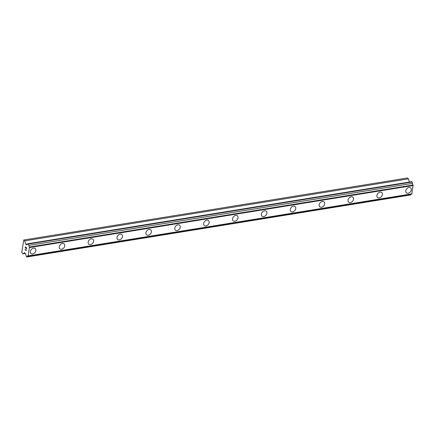 <?xml version="1.0" encoding="UTF-8"?>
<svg xmlns="http://www.w3.org/2000/svg" width="435" height="435" viewBox="0 0 435 435"><rect width="100%" height="100%" fill="white"/><g stroke="black" fill="none" stroke-linecap="round" stroke-linejoin="round"><path stroke-width="0.65" d="M35.219 248.548A3.252 2.387 -49.8 0 1 35.561 251.615A3.252 2.387 -49.8 0 1 32.717 253.915A3.252 2.387 -49.8 0 1 31.026 253.513A3.252 2.387 -49.8 0 1 30.684 250.446A3.252 2.387 -49.8 0 1 33.528 248.14A3.252 2.387 -49.8 0 1 35.224 248.548A3.252 2.387 -49.8 0 1 35.561 251.615A3.252 2.387 -49.8 0 1 32.717 253.915A3.252 2.387 -49.8 0 1 31.026 253.513M64.097 243.877A3.252 2.387 -49.8 0 1 64.44 246.944A3.252 2.387 -49.8 0 1 61.596 249.25A3.252 2.387 -49.8 0 1 59.905 248.842A3.252 2.387 -49.8 0 1 59.562 245.775A3.252 2.387 -49.8 0 1 62.406 243.475A3.252 2.387 -49.8 0 1 64.103 243.877A3.252 2.387 -49.8 0 1 64.44 246.944A3.252 2.387 -49.8 0 1 61.596 249.25A3.252 2.387 -49.8 0 1 59.905 248.842M92.976 239.212A3.252 2.387 -49.8 0 1 93.318 242.279A3.252 2.387 -49.8 0 1 90.475 244.579A3.252 2.387 -49.8 0 1 88.783 244.176A3.252 2.387 -49.8 0 1 88.441 241.11A3.252 2.387 -49.8 0 1 91.285 238.804A3.252 2.387 -49.8 0 1 92.976 239.212A3.252 2.387 -49.8 0 1 93.318 242.279A3.252 2.387 -49.8 0 1 90.475 244.579A3.252 2.387 -49.8 0 1 88.783 244.176M121.854 234.541A3.252 2.387 -49.8 0 1 122.197 237.608A3.252 2.387 -49.8 0 1 119.353 239.913A3.252 2.387 -49.8 0 1 117.662 239.506A3.252 2.387 -49.8 0 1 117.319 236.439A3.252 2.387 -49.8 0 1 120.163 234.139A3.252 2.387 -49.8 0 1 121.854 234.541A3.252 2.387 -49.8 0 1 122.197 237.608A3.252 2.387 -49.8 0 1 119.353 239.913A3.252 2.387 -49.8 0 1 117.662 239.506M150.733 229.876A3.252 2.387 -49.8 0 1 151.075 232.942A3.252 2.387 -49.8 0 1 148.232 235.243A3.252 2.387 -49.8 0 1 146.535 234.84A3.252 2.387 -49.8 0 1 146.198 231.773A3.252 2.387 -49.8 0 1 149.042 229.468A3.252 2.387 -49.8 0 1 150.733 229.876A3.252 2.387 -49.8 0 1 151.075 232.942A3.252 2.387 -49.8 0 1 148.232 235.243A3.252 2.387 -49.8 0 1 146.541 234.84M179.611 225.205A3.252 2.387 -49.8 0 1 179.954 228.272A3.252 2.387 -49.8 0 1 177.105 230.577A3.252 2.387 -49.8 0 1 175.414 230.169A3.252 2.387 -49.8 0 1 175.077 227.103A3.252 2.387 -49.8 0 1 177.92 224.803A3.252 2.387 -49.8 0 1 179.611 225.205A3.252 2.387 -49.8 0 1 179.954 228.272A3.252 2.387 -49.8 0 1 177.11 230.577A3.252 2.387 -49.8 0 1 175.419 230.169M208.49 220.54A3.252 2.387 -49.8 0 1 208.827 223.606A3.252 2.387 -49.8 0 1 205.983 225.906A3.252 2.387 -49.8 0 1 204.292 225.504A3.252 2.387 -49.8 0 1 203.955 222.437A3.252 2.387 -49.8 0 1 206.799 220.132A3.252 2.387 -49.8 0 1 208.49 220.54A3.252 2.387 -49.8 0 1 208.833 223.606A3.252 2.387 -49.8 0 1 205.989 225.906A3.252 2.387 -49.8 0 1 204.292 225.504M237.369 215.869A3.252 2.387 -49.8 0 1 237.706 218.935A3.252 2.387 -49.8 0 1 234.862 221.241A3.252 2.387 -49.8 0 1 233.171 220.833A3.252 2.387 -49.8 0 1 232.834 217.766A3.252 2.387 -49.8 0 1 235.678 215.466A3.252 2.387 -49.8 0 1 237.369 215.869A3.252 2.387 -49.8 0 1 237.711 218.935A3.252 2.387 -49.8 0 1 234.867 221.241A3.252 2.387 -49.8 0 1 233.171 220.833M266.247 211.203A3.252 2.387 -49.8 0 1 266.584 214.27A3.252 2.387 -49.8 0 1 263.74 216.57A3.252 2.387 -49.8 0 1 262.049 216.168A3.252 2.387 -49.8 0 1 261.712 213.101A3.252 2.387 -49.8 0 1 264.556 210.796A3.252 2.387 -49.8 0 1 266.247 211.203A3.252 2.387 -49.8 0 1 266.59 214.27A3.252 2.387 -49.8 0 1 263.746 216.57A3.252 2.387 -49.8 0 1 262.049 216.168M295.126 206.533A3.252 2.387 -49.8 0 1 295.463 209.599A3.252 2.387 -49.8 0 1 292.619 211.905A3.252 2.387 -49.8 0 1 290.928 211.497A3.252 2.387 -49.8 0 1 290.591 208.43A3.252 2.387 -49.8 0 1 293.435 206.13A3.252 2.387 -49.8 0 1 295.126 206.533A3.252 2.387 -49.8 0 1 295.468 209.599A3.252 2.387 -49.8 0 1 292.619 211.905A3.252 2.387 -49.8 0 1 290.928 211.497M324.004 201.867A3.252 2.387 -49.8 0 1 324.341 204.934A3.252 2.387 -49.8 0 1 321.498 207.234A3.252 2.387 -49.8 0 1 319.807 206.832A3.252 2.387 -49.8 0 1 319.469 203.765A3.252 2.387 -49.8 0 1 322.313 201.459A3.252 2.387 -49.8 0 1 324.004 201.867A3.252 2.387 -49.8 0 1 324.347 204.934A3.252 2.387 -49.8 0 1 321.498 207.239A3.252 2.387 -49.8 0 1 319.807 206.832M352.883 197.196A3.252 2.387 -49.8 0 1 353.22 200.263A3.252 2.387 -49.8 0 1 350.376 202.569A3.252 2.387 -49.8 0 1 348.685 202.161A3.252 2.387 -49.8 0 1 348.343 199.094A3.252 2.387 -49.8 0 1 351.192 196.794A3.252 2.387 -49.8 0 1 352.883 197.196A3.252 2.387 -49.8 0 1 353.22 200.263A3.252 2.387 -49.8 0 1 350.376 202.569A3.252 2.387 -49.8 0 1 348.685 202.161M381.761 192.531A3.252 2.387 -49.8 0 1 382.099 195.598A3.252 2.387 -49.8 0 1 379.255 197.898A3.252 2.387 -49.8 0 1 377.564 197.495A3.252 2.387 -49.8 0 1 377.221 194.429A3.252 2.387 -49.8 0 1 380.07 192.123A3.252 2.387 -49.8 0 1 381.761 192.531A3.252 2.387 -49.8 0 1 382.099 195.598A3.252 2.387 -49.8 0 1 379.255 197.903A3.252 2.387 -49.8 0 1 377.564 197.495M410.635 187.86A3.252 2.387 -49.8 0 1 410.977 190.927A3.252 2.387 -49.8 0 1 408.133 193.232A3.252 2.387 -49.8 0 1 406.442 192.825A3.252 2.387 -49.8 0 1 406.1 189.758A3.252 2.387 -49.8 0 1 408.943 187.458A3.252 2.387 -49.8 0 1 410.64 187.86A3.252 2.387 -49.8 0 1 410.977 190.932A3.252 2.387 -49.8 0 1 408.133 193.232A3.252 2.387 -49.8 0 1 406.442 192.825M409.395 182.042L408.443 178.839L407.437 177.986L23.767 240.006L24.779 240.859L25.801 244.307L26.644 244.709A1.267 0.652 -99.2 0 0 26.992 244.823A1.267 0.652 -99.2 0 0 27.443 244.144L28.112 243.676L28.922 245.4A1.267 0.652 -99.2 0 0 29.411 247.047L28.161 255.981A1.267 0.652 -99.2 0 0 27.807 255.867A1.267 0.652 -99.2 0 0 27.356 256.547L26.687 257.014L25.877 255.291A1.267 0.652 -99.2 0 0 25.388 253.638L24.621 252.681L22.952 253.855L21.75 252.354L23.767 240.006M28.161 255.981L411.825 193.966L413.081 185.033A1.267 0.652 -99.2 0 1 412.592 183.38L411.776 181.656L28.112 243.676M411.178 194.07A1.267 0.652 -99.2 0 0 411.026 194.527L27.356 256.547M26.687 257.014L410.357 194.994L411.026 194.527M26.546 247.983L26.046 247.558L26.551 247.983L26.394 249.086L26.551 247.983M26.046 247.558L25.964 248.157M25.877 248.091L25.964 247.488L25.883 248.091M25.964 247.488L25.464 247.064L25.964 247.488M25.464 247.064L25.306 248.167M25.399 246.852L25.225 248.097L25.399 246.852L26.649 247.912L26.475 249.157M26.013 249.869L26.258 250.685L25.007 249.63L26.258 250.685M25.029 249.489L26.122 250.408M408.443 178.839L24.779 240.859M27.633 244.008L25.801 244.307M27.285 244.6L26.644 244.709M412.184 181.999L28.514 244.019M412.592 183.38L28.922 245.4M413.081 185.033L29.411 247.047M413.25 185.517L29.585 247.537M412.081 193.836L28.416 255.856M25.344 253.469L22.952 253.855"/></g></svg>
